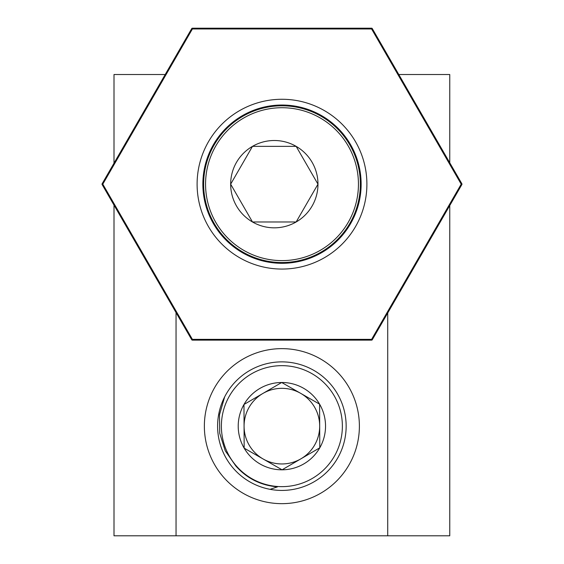 <?xml version="1.0" encoding="UTF-8"?>
<svg xmlns="http://www.w3.org/2000/svg" width="564" height="564" viewBox="0 0 564 564"><rect width="100%" height="100%" fill="white"/><g stroke="black" fill="none" stroke-linecap="round" stroke-linejoin="round"><path stroke-width="0.85" d="M281.88 348.637A77.508 77.508 0 0 0 204.365 426.151A77.508 77.508 0 0 0 281.88 503.659A77.508 77.508 0 0 0 359.388 426.151A77.508 77.508 0 0 0 281.88 348.637M281.88 361.876A64.275 64.275 0 0 0 217.598 426.151A64.275 64.275 0 0 0 281.88 490.426A64.275 64.275 0 0 0 346.155 426.151A64.275 64.275 0 0 0 281.88 361.876M387.715 312.999L387.715 535.8L449.755 535.8L449.755 205.543M449.755 162.792L449.755 74.519L398.79 74.519M387.715 535.8L176.046 535.8L176.046 312.576M165.21 74.519L114.006 74.519L114.006 163.207M176.046 535.8L114.006 535.8L114.006 205.12M244.071 426.321A37.809 37.809 0 0 0 263.12 458.976L282.07 469.812A43.661 43.661 0 0 0 319.591 404.155A43.661 43.661 0 0 0 243.972 404.487A43.661 43.661 0 0 0 244.163 448.147L263.12 458.976A37.809 37.809 0 0 0 319.689 425.982A37.809 37.809 0 0 0 262.831 393.489A37.809 37.809 0 0 0 244.071 426.321M260.216 464.059A43.661 43.661 0 0 0 282.07 469.812L319.788 447.816L319.591 404.155L281.69 382.491L243.972 404.487L244.163 448.147A43.661 43.661 0 0 0 260.216 464.059M229.358 396.132A60.496 60.496 0 0 0 251.861 478.674A60.496 60.496 0 0 0 334.403 456.17A60.496 60.496 0 0 0 311.899 373.629A60.496 60.496 0 0 0 229.358 396.132M270.057 489.333L277.474 486.873C260.779 485.4 246.891 478.434 235.822 465.977L225.255 450.798L219.706 433.208L219.495 414.759L224.62 397.028M319.055 403.845L281.69 382.491M319.689 425.982L319.591 404.155M300.929 458.814L318.709 448.436M244.163 448.147L282.07 469.812M262.831 393.489L243.972 404.487M244.656 474.331L254.251 480.408M265.968 484.92L277.474 486.873M275.584 486.711L265.877 484.892L275.584 486.711M244.579 474.275L254.434 480.5L244.579 474.275M282 99.271A84.896 84.896 0 0 1 366.896 184.167A84.896 84.896 0 0 1 282 269.063A84.896 84.896 0 0 1 197.104 184.167A84.896 84.896 0 0 1 282 99.271M282 263.303A79.136 79.136 0 0 0 361.136 184.167A79.136 79.136 0 0 0 282 105.031A79.136 79.136 0 0 0 202.864 184.167A79.136 79.136 0 0 0 282 263.303M192.394 28.2L371.606 28.2A0.768 0.768 0 0 1 372.268 28.581L461.874 183.779A0.768 0.768 0 0 1 461.874 184.548L372.268 339.747L371.606 339.366L461.204 184.167L371.606 28.968L192.394 28.968L102.796 184.167L192.394 339.366L371.606 339.366L371.606 340.134L192.394 340.134L192.394 339.366L191.732 339.747L102.126 184.548A0.768 0.768 0 0 1 102.126 183.779L191.732 28.581A0.768 0.768 0 0 1 192.394 28.2A0.768 0.768 0 0 0 191.732 28.581L192.394 28.968L192.394 28.2M371.606 340.134A0.768 0.768 0 0 0 372.268 339.747A0.768 0.768 0 0 1 371.606 340.134M191.732 339.747A0.768 0.768 0 0 0 192.394 340.134A0.768 0.768 0 0 1 191.732 339.747M282 260.61A76.443 76.443 0 0 0 358.443 184.167A76.443 76.443 0 0 0 282 107.717A76.443 76.443 0 0 0 205.557 184.167A76.443 76.443 0 0 0 282 260.61M282 105.799A78.368 78.368 0 0 1 360.368 184.167A78.368 78.368 0 0 1 282 262.535A78.368 78.368 0 0 1 203.632 184.167A78.368 78.368 0 0 1 282 105.799M274.315 227.828A43.661 43.661 0 0 0 296.149 221.976L252.489 221.976A43.661 43.661 0 0 0 274.315 227.828M296.149 221.976A43.661 43.661 0 0 0 296.149 146.358A43.661 43.661 0 0 0 230.655 184.167A43.661 43.661 0 0 0 252.489 221.976L230.655 184.167L252.489 146.358L296.149 146.358L317.976 184.167L296.149 221.976L252.489 221.976L230.655 184.167M231.275 183.088L252.489 146.358L295.522 146.358M317.976 184.167L296.77 220.898M296.149 146.358L317.356 183.088M461.874 184.548A0.768 0.768 0 0 0 461.874 183.779L461.204 184.167L461.874 184.548M371.606 28.968L372.268 28.581A0.768 0.768 0 0 0 371.606 28.2L371.606 28.968M102.126 184.548L102.796 184.167L102.126 183.779"/></g></svg>
